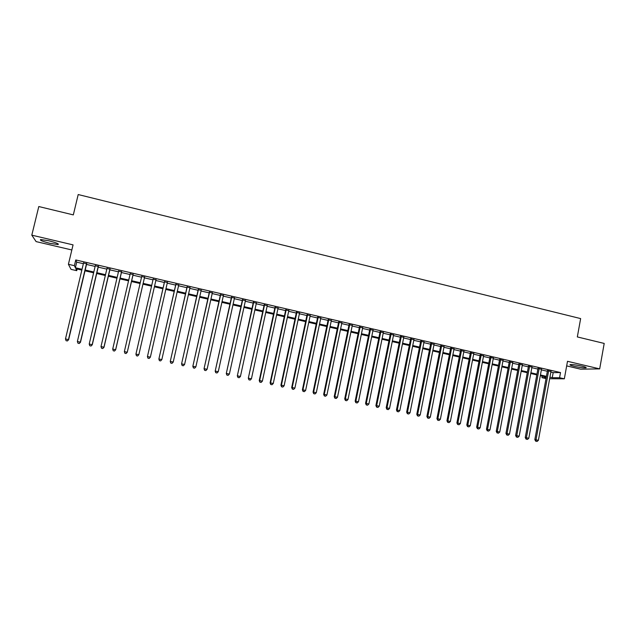 <?xml version="1.0" encoding="UTF-8"?>
<svg xmlns="http://www.w3.org/2000/svg" width="636" height="636" viewBox="0 0 636 636"><rect width="100%" height="100%" fill="white"/><g stroke="black" fill="none" stroke-linecap="round" stroke-linejoin="round"><path stroke-width="0.95" d="M50.125 243.373L58.043 244.558C59.315 243.962 56.175 242.682 48.622 240.734L40.672 239.541C39.448 240.162 42.596 241.441 50.125 243.373M574.141 366.312C579.483 367.481 583.387 367.998 585.851 367.862C586.853 367.6 585.565 367.02 581.988 366.145C576.606 364.977 572.694 364.452 570.261 364.587C569.26 364.857 570.556 365.438 574.141 366.312M77.139 269.004L76.741 270.674L71.033 269.362L68.41 264.29L74.396 265.673L75.374 267.756L82.036 269.29M566.676 365.907L580.636 369.174L599.684 368.88L604.2 343.432L577.329 336.929L580.644 318.588L78.204 194.544L73.315 214.896L38.796 206.541L31.8 235.161L36.109 241.6L71.844 249.972M546.014 378.587L541.952 377.657L546.181 377.673M542.23 376.138L541.952 377.657M86.671 263.781L83.523 263.05M98.365 266.492L95.281 265.776M110.004 269.195L106.967 268.487M121.587 271.882L118.606 271.19M133.107 274.553L130.173 273.87M144.571 277.216L141.685 276.541M155.995 279.864L153.125 279.196M167.371 282.503L164.486 281.835M178.7 285.127L175.79 284.451M189.957 287.742L187.032 287.067M201.167 290.342L198.217 289.658M212.321 292.934L209.347 292.242M223.411 295.502L220.422 294.81M234.445 298.061L231.44 297.362M245.432 300.613L242.403 299.906M256.356 303.149L253.311 302.442M267.231 305.67L264.163 304.954M278.043 308.182L274.959 307.466M288.808 310.678L285.707 309.955M299.516 313.158L296.4 312.435M310.177 315.631L307.037 314.907M320.783 318.095L317.618 317.356M331.332 320.544L328.16 319.805M341.834 322.977L338.638 322.237M352.28 325.401L349.069 324.654M362.679 327.81L359.451 327.063M373.022 330.211L369.778 329.464M383.325 332.604L380.058 331.849M393.565 334.981L390.289 334.218M403.765 337.342L400.465 336.579M413.909 339.696L410.602 338.932M424.005 342.041L420.682 341.27M434.054 344.37L430.715 343.599M444.055 346.692L440.7 345.912M454.009 349.005L450.638 348.218M463.914 351.303L460.528 350.515M473.772 353.584L470.37 352.797M483.591 355.866L480.172 355.071M493.353 358.132L489.919 357.329M503.068 360.381L499.626 359.586M512.743 362.623L509.285 361.82M522.371 364.857L518.897 364.054M531.95 367.083L528.46 366.272M541.49 369.293L537.984 368.483M550.871 372.084L553.185 372.617L560.515 372.561L75.756 259.957L76.71 262.151L83.372 263.694M86.512 264.425L95.13 266.42M98.214 267.136L106.816 269.131M109.861 269.839L118.455 271.826M121.436 272.518L130.03 274.514M132.964 275.189L141.542 277.185M144.42 277.853L152.982 279.832M155.852 280.5L164.342 282.471M167.228 283.139L175.639 285.087M178.557 285.763L186.889 287.695M189.822 288.378L198.074 290.286M201.024 290.97L209.204 292.87M212.178 293.562L220.279 295.438M223.276 296.13L231.297 297.99M234.31 298.689L242.26 300.534M245.297 301.233L253.168 303.062M256.221 303.77L264.027 305.582M267.096 306.29L274.824 308.086M277.916 308.802L285.572 310.575M288.68 311.298L296.265 313.055M299.389 313.779L306.902 315.52M310.05 316.251L317.491 317.976M320.655 318.708L328.025 320.417M331.205 321.156L338.511 322.85M341.707 323.589L348.941 325.266M352.153 326.014L359.324 327.675M362.552 328.422L369.659 330.068M372.903 330.823L379.938 332.453M383.198 333.208L390.17 334.822M393.445 335.585L400.346 337.183M403.645 337.947L410.482 339.537M413.79 340.3L420.563 341.874M423.886 342.645L430.596 344.195M433.943 344.974L440.581 346.517M443.944 347.296L450.527 348.814M453.897 349.601L460.416 351.112M463.803 351.899L470.258 353.393M473.661 354.18L480.053 355.667M483.471 356.454L489.807 357.925M493.242 358.72L499.514 360.175M502.957 360.978L509.174 362.417M512.632 363.22L518.785 364.643M522.259 365.446L528.357 366.861M531.839 367.672L537.873 369.071M541.379 369.882L547.358 371.265M550.983 371.496L547.461 370.685M68.41 264.29L73.061 244.876L31.8 235.161M75.756 259.957L74.396 265.673M560.515 372.561L559.577 377.72L564.331 378.817L549.655 378.73M599.684 368.88L567.503 361.304L564.331 378.817M81.853 270.093L75.811 268.702L76.741 270.674M546.292 377.076L540.306 375.701M536.808 374.89L530.766 373.499M527.268 372.696L521.17 371.289M517.696 370.486L511.535 369.071M508.069 368.276L501.852 366.837M498.401 366.042L492.129 364.603M488.687 363.808L482.35 362.345M478.932 361.558L472.532 360.087M469.122 359.3L462.658 357.814M459.272 357.035L452.745 355.532M449.366 354.753L442.783 353.234M439.42 352.455L432.774 350.929M429.427 350.158L422.709 348.608M419.378 347.844L412.605 346.278M409.29 345.515L402.445 343.941M399.146 343.186L392.237 341.588M388.954 340.832L381.982 339.226M378.714 338.479L371.67 336.857M368.427 336.102L361.32 334.464M358.084 333.725L350.905 332.072M347.693 331.332L340.451 329.663M337.247 328.923L329.941 327.238M326.753 326.507L319.375 324.805M316.211 324.074L308.754 322.365M305.614 321.633L298.093 319.9M294.961 319.185L287.369 317.436M284.26 316.72L276.588 314.955M273.504 314.24L265.761 312.459M262.692 311.751L254.877 309.947M251.824 309.247L243.938 307.427M240.909 306.735L232.943 304.898M229.93 304.207L221.892 302.354M218.903 301.663L210.786 299.795M207.813 299.111L199.625 297.227M196.675 296.543L188.407 294.635M185.474 293.959L177.134 292.043M174.216 291.368L165.797 289.428M162.903 288.76L154.405 286.804M151.535 286.144L142.965 284.173M140.079 283.505L131.493 281.525M128.552 280.85L119.958 278.87M116.968 278.186L108.366 276.199M105.322 275.499L96.712 273.52M93.619 272.804L84.993 270.817M549.941 377.164L552.255 377.697L559.577 377.72M85.184 270.022L93.802 272.009M96.903 272.717L105.512 274.704M108.549 275.404L117.151 277.391M120.14 278.075L128.742 280.063M131.676 280.738L140.262 282.718M143.148 283.378L151.71 285.357M154.588 286.017L163.086 287.973M165.98 288.641L174.399 290.588M177.309 291.256L185.648 293.18M188.582 293.856L196.85 295.764M199.799 296.44L207.988 298.332M210.961 299.015L219.07 300.884M222.067 301.575L230.105 303.428M233.118 304.119L241.076 305.956M244.113 306.655L251.991 308.476M255.044 309.175L262.859 310.98M265.928 311.688L273.671 313.469M276.755 314.184L284.419 315.949M287.528 316.664L295.128 318.413M298.252 319.137L305.773 320.87M308.921 321.593L316.37 323.319M319.534 324.042L326.912 325.743M330.092 326.483L337.406 328.168M340.602 328.899L347.852 330.569M351.064 331.316L358.243 332.97M361.471 333.709L368.578 335.347M371.829 336.102L378.865 337.724M382.133 338.479L389.105 340.085M392.388 340.84L399.297 342.43M402.596 343.194L409.433 344.768M412.748 345.531L419.529 347.097M422.861 347.86L429.57 349.41M432.917 350.182L439.563 351.716M442.926 352.487L449.509 354.006M452.888 354.785L459.415 356.287M462.801 357.074L469.265 358.561M472.667 359.348L479.067 360.827M482.493 361.614L488.83 363.077M492.264 363.864L498.545 365.31M501.995 366.105L508.212 367.544M511.67 368.339L517.831 369.762M521.305 370.557L527.403 371.965M530.901 372.768L536.935 374.167M540.441 374.97L546.427 376.353M553.185 372.617L552.255 377.697M76.71 262.151L75.374 267.756M547.517 370.398L534.836 439.619L536.005 439.802L548.661 370.669M536.124 441.249L537.078 441.456L536.124 441.249L536.005 439.802L538.398 440.311L551.03 371.217M534.836 439.619L535.655 441.177M537.078 441.456L538.398 440.311M538.04 368.204L525.249 437.568L526.401 437.743L539.161 368.459M526.529 439.198L527.49 439.404L526.529 439.198L526.401 437.743L528.802 438.26L541.538 369.015M525.249 437.568L526.067 439.126M527.49 439.404L528.802 438.26M528.516 365.994L515.621 435.501L516.75 435.676L529.613 366.249M516.885 437.139L517.847 437.345L516.885 437.139L516.75 435.676L519.167 436.193L532.006 366.797M515.621 435.501L516.432 437.067M517.847 437.345L519.167 436.193M518.944 363.768L505.954 433.426L507.051 433.593L520.017 364.023M507.194 435.064L508.164 435.27L507.194 435.064L507.051 433.593L509.476 434.118L522.418 364.579M505.954 433.426L506.757 434.992M508.164 435.27L509.476 434.118M509.333 361.542L496.231 431.343L497.304 431.51L510.382 361.781M497.463 432.981L498.433 433.188L497.463 432.981L497.304 431.51L499.745 432.027L512.799 362.345M496.231 431.343L497.034 432.917M498.433 433.188L499.745 432.027M499.673 359.3L486.468 429.252L487.518 429.411L500.699 359.539M487.677 430.89L488.655 431.097L487.677 430.89L487.518 429.411L489.966 429.936L503.124 360.095M486.468 429.252L487.263 430.826M488.655 431.097L489.966 429.936M489.974 357.05L476.658 427.154L477.676 427.297L490.968 357.281M477.851 428.783L478.836 428.998L477.851 428.783L477.676 427.297L480.14 427.829L493.409 357.845M476.658 427.154L477.445 428.72M478.836 428.998L480.14 427.829M480.22 354.785L466.8 425.039L467.794 425.182L481.19 355.007M467.977 426.669L468.963 426.883L467.977 426.669L467.794 425.182L470.266 425.715L483.638 355.58M466.8 425.039L467.579 426.613M468.963 426.883L470.266 425.715M470.425 352.511L456.894 422.916L457.864 423.051L471.371 352.734M458.055 424.546L459.049 424.761L458.055 424.546L457.864 423.051L460.353 423.584L473.828 353.298M456.894 422.916L457.666 424.49M459.049 424.761L460.353 423.584M460.583 350.229L446.941 420.786L447.879 420.913L461.498 350.436M448.086 422.415L449.08 422.63L448.086 422.415L447.879 420.913L450.383 421.453L463.97 351.016M446.941 420.786L447.704 422.36M449.08 422.63L450.383 421.453M450.693 347.932L436.94 418.639L437.854 418.766L451.584 348.138M438.061 420.269L439.071 420.483L438.061 420.269L437.854 418.766L440.366 419.307L454.064 348.711M436.94 418.639L437.695 420.221M439.071 420.483L440.366 419.307M440.756 345.626L426.891 416.485L427.782 416.604L441.623 345.825M427.996 418.114L429.006 418.329L427.996 418.114L427.782 416.604L430.302 417.144L444.119 346.405M426.891 416.485L427.646 418.067M429.006 418.329L430.302 417.144M430.771 343.305L416.795 414.322L417.653 414.433L431.606 343.504M417.884 415.952L418.893 416.167L417.884 415.952L417.653 414.433L420.189 414.982L434.118 344.084M416.795 414.322L417.542 415.904M418.893 416.167L420.189 414.982M420.738 340.983L406.65 412.152L407.477 412.255L421.549 341.166M407.716 413.774L408.733 413.996L407.716 413.774L407.477 412.255L410.029 412.804L424.069 341.755M406.65 412.152L407.382 413.734M408.733 413.996L410.029 412.804M410.657 338.638L396.451 409.966L397.254 410.061L411.436 338.821M397.5 411.595L398.526 411.81L397.5 411.595L397.254 410.061L399.813 410.61L413.972 339.409M396.451 409.966L397.182 411.548M398.526 411.81L399.813 410.61M400.529 336.293L386.203 407.763L386.982 407.859L401.276 336.46M387.237 409.393L388.27 409.616L387.237 409.393L386.982 407.859L389.55 408.415L403.82 337.056M386.203 407.763L386.927 409.353M388.27 409.616L389.55 408.415M390.345 333.924L375.908 405.561L376.655 405.649L391.068 334.091M376.925 407.191L377.959 407.414L376.925 407.191L376.655 405.649L379.239 406.205L393.628 334.687M375.908 405.561L376.623 407.151M377.959 407.414L379.239 406.205M380.121 331.555L365.565 403.343L366.28 403.423L380.813 331.714M366.559 404.973L367.6 405.196L366.559 404.973L366.28 403.423L368.88 403.979L383.381 332.31M365.565 403.343L366.272 404.933M367.6 405.196L368.88 403.979M369.842 329.17L355.166 401.117L355.85 401.189L370.502 329.321M356.144 402.739L357.186 402.962L356.144 402.739L355.85 401.189L358.466 401.753L373.086 329.917M355.166 401.117L355.866 402.707M357.186 402.962L358.466 401.753M359.507 326.769L344.72 398.875L345.372 398.947L360.143 326.92M345.674 400.505L346.723 400.728L345.674 400.505L345.372 398.947L347.995 399.503L362.743 327.516M344.72 398.875L345.412 400.473M346.723 400.728L347.995 399.503M349.132 324.36L334.218 396.625L334.846 396.689L349.736 324.503M335.156 398.247L336.205 398.478L335.156 398.247L334.846 396.689L337.478 397.254L352.344 325.107M334.218 396.625L334.902 398.223M336.205 398.478L337.478 397.254M338.702 321.943L323.66 394.368L324.257 394.423L339.274 322.078M324.583 395.99L325.64 396.212L324.583 395.99L324.257 394.423L326.912 394.988L341.898 322.683M323.66 394.368L324.344 395.966M325.64 396.212L326.912 394.988M328.216 319.51L313.063 392.094L313.627 392.142L328.764 319.638M313.953 393.716L315.019 393.946L313.953 393.716L313.627 392.142L316.291 392.714L331.396 320.25M313.063 392.094L313.731 393.692M315.019 393.946L316.291 392.714M317.682 317.062L302.402 389.804L302.935 389.852L318.199 317.181M303.277 391.434L304.35 391.657L303.277 391.434L302.935 389.852L305.614 390.425L320.846 317.801M302.402 389.804L303.062 391.41M304.35 391.657L305.614 390.425M307.101 314.605L291.693 387.515L292.194 387.547L307.578 314.717M292.552 389.137L293.625 389.367L292.552 389.137L292.194 387.547L294.881 388.127L310.241 315.337M291.693 387.515L292.345 389.121M293.625 389.367L294.881 388.127M296.463 312.141L280.929 385.209L281.398 385.233L296.909 312.244M281.764 386.831L282.845 387.062L281.764 386.831L281.398 385.233L284.101 385.814L299.58 312.864M280.929 385.209L281.573 386.815M282.845 387.062L284.101 385.814M285.771 309.66L270.109 382.888L270.546 382.912L286.184 309.756M270.928 384.51L272.009 384.74L270.928 384.51L270.546 382.912L273.265 383.492L288.871 310.376M270.109 382.888L270.745 384.502M272.009 384.74L273.265 383.492M275.022 307.164L259.234 380.559L259.647 380.574L275.412 307.252M260.029 382.18L261.126 382.411L260.029 382.18L259.647 380.574L262.374 381.155L278.107 307.88M259.234 380.559L259.87 382.172M261.126 382.411L262.374 381.155M264.226 304.66L248.31 378.213L264.584 304.739M249.081 379.835L250.179 380.074L249.081 379.835L248.684 378.221L251.427 378.81L267.295 305.367M248.31 378.213L248.93 379.827M250.179 380.074L251.427 378.81M253.374 302.14L237.323 375.86L253.692 302.211M238.079 377.482L239.184 377.72L238.079 377.482L237.665 375.86L240.432 376.456L256.419 302.847M237.323 375.86L237.944 377.482M239.184 377.72L240.432 376.456M242.467 299.612L226.289 373.499L242.753 299.675M227.02 375.113L228.125 375.351L227.02 375.113L226.599 373.491L229.373 374.079L245.496 300.311M226.289 373.499L226.893 375.113M228.125 375.351L229.373 374.079M231.504 297.068L215.191 371.122L231.758 297.123M215.906 372.736L217.019 372.974L215.906 372.736L215.469 371.106L218.259 371.702L234.517 297.759M215.191 371.122L215.795 372.744M217.019 372.974L218.259 371.702M220.485 294.508L204.045 368.729L220.708 294.563M204.728 370.343L205.849 370.581L204.728 370.343L204.283 368.705L207.09 369.309L223.475 295.199M204.045 368.729L204.633 370.351M205.849 370.581L207.09 369.309M209.411 291.94L192.835 366.328L209.602 291.98M193.503 367.942L194.624 368.18L193.503 367.942L193.042 366.296L195.856 366.9L212.384 292.624M192.835 366.328L193.416 367.95M194.624 368.18L195.856 366.9M198.281 289.356L181.57 363.911L198.44 289.388M182.214 365.525L183.343 365.772L182.214 365.525L181.745 363.879L184.575 364.484L201.238 290.04M181.57 363.911L182.142 365.541M183.343 365.772L184.575 364.484M187.095 286.757L170.249 361.487L187.222 286.788M170.869 363.1L172.006 363.347L170.869 363.1L170.384 361.439L173.231 362.051L190.029 287.44M170.249 361.487L170.814 363.116M172.006 363.347L173.231 362.051M175.854 284.149L158.865 359.046L175.941 284.173M159.461 360.66L160.606 360.906L159.461 360.66L158.968 358.998L161.83 359.61L178.764 284.825M158.865 359.046L159.421 360.676M160.606 360.906L161.83 359.61M164.557 281.525L147.425 356.597L164.605 281.541M148.005 358.203L149.15 358.45L148.005 358.203L147.496 356.534L150.366 357.154L167.443 282.201M147.425 356.597L147.973 358.227M149.15 358.45L150.366 357.154M136.478 355.739L135.961 354.061L153.212 278.894L135.929 354.133L138.847 354.681L137.622 356.017L136.478 355.739L137.622 356.017M156.066 279.554L138.847 354.681L137.638 355.985M135.929 354.133L136.47 355.77M124.902 353.29L126.055 353.536L124.902 353.29L124.37 351.581L141.756 276.239M124.895 353.266L124.37 351.581L127.264 352.272L144.642 276.906M144.626 276.906L127.272 352.201L126.055 353.513M126.055 353.536L127.264 352.272M133.131 274.235L115.633 349.705L112.707 349.085L130.245 273.567M133.178 274.243L115.665 349.792L114.424 351.024L113.256 350.77L114.424 351.024M114.44 351.056L115.665 349.792M112.707 349.085L113.256 350.77M121.571 271.556L103.93 347.2L100.997 346.572L118.678 270.88M121.659 271.572L104.002 347.288L102.722 348.52L101.553 348.266L102.722 348.52M102.754 348.552L104.002 347.288M100.997 346.572L101.553 348.266M109.956 268.861L92.164 344.68L89.215 344.044L107.047 268.177M110.084 268.885L92.276 344.776L90.964 346L89.787 345.753L90.964 346M91.012 346.04L92.276 344.776M89.215 344.044L89.787 345.753M98.278 266.15L80.343 342.144L77.377 341.508L95.352 265.466M98.437 266.182L80.486 342.255L79.15 343.472L77.966 343.217L79.15 343.472M79.206 343.52L80.486 342.255M77.377 341.508L77.966 343.217M86.544 263.423L68.457 339.6L65.476 338.956L83.594 262.74M86.742 263.471L68.64 339.711L67.265 340.936L66.072 340.673L67.265 340.936M67.344 340.976L68.64 339.711M65.476 338.956L66.072 340.673M58.043 244.558L58.202 243.898M585.851 367.862L585.939 367.377"/></g></svg>
